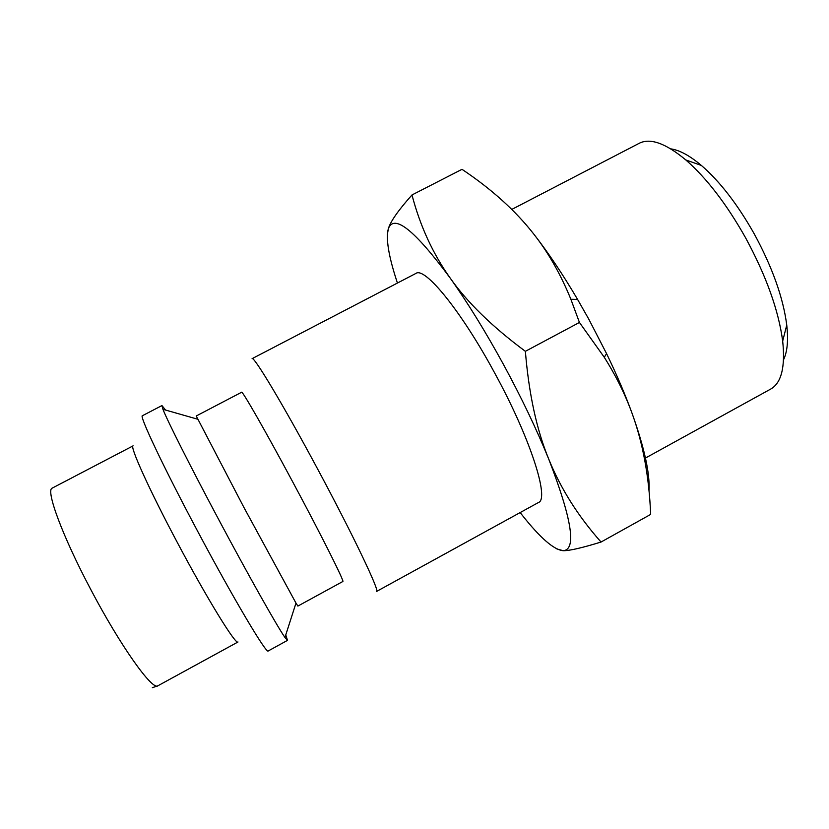 <?xml version="1.0" encoding="UTF-8"?>
<svg xmlns="http://www.w3.org/2000/svg" width="829" height="829" viewBox="0 0 829 829"><rect width="100%" height="100%" fill="white"/><g stroke="black" fill="none" stroke-linecap="round" stroke-linejoin="round"><path stroke-width="1.24" d="M316.761 467.401C352.688 534.156 380.397 592.331 376.553 591.45L538.415 502.54C549.824 499.203 530.259 437.816 494.416 372.511C460.955 310.574 424.686 266.513 415.909 273.425L252.078 358.667C253.57 355.486 282.907 404.251 316.761 467.401M295.984 603.097L243.985 507.566L196.235 415.982L241.612 392.252C242.068 390.169 265.27 430.634 292.564 481.618C321.486 535.472 345.03 582.569 342.812 581.512L297.88 606.072L295.984 603.097L284.948 637.46L287.497 640.371L285.767 634.879M165.551 410.044L161.945 405.568L162.95 409.308C167.271 420.552 190.701 467.09 218.794 519.731C248.721 575.927 277.632 627.18 284.948 637.46M161.945 405.568L142.422 415.723C138.909 415.111 163.437 467.1 197.551 531.068C233.54 598.807 266.855 654.744 268.213 650.962L287.497 640.371M177.551 542.912C207.271 599.004 235.964 645.48 237.985 641.988L157.935 685.759C152.619 691.085 120.423 645.998 90.682 589.326C62.289 535.845 45.398 489.742 52.248 488.105L133.106 445.847C129.428 445.836 149.313 489.929 177.551 542.912M397.433 283.041L396.335 279.684C388.48 255.291 385.806 238.348 388.304 228.866C393.858 213.478 414.469 229.851 450.137 278.005C432.821 253.643 420.106 225.965 411.982 194.96L462.002 169.323C491.587 189.105 515.555 210.742 533.897 234.234C548.394 252.7 560.715 274.378 570.87 299.259L579.44 322.46L604.268 357.278C615.978 375.817 625.284 394.604 632.175 413.619C642.962 443.328 649.117 476.934 650.661 514.415L601.035 542.042C578.114 516.208 560.684 488.571 548.746 459.131C536.695 429.961 528.902 394.024 525.368 351.32C492.219 326.73 467.141 302.284 450.137 278.005C467.608 302.595 485.421 331.476 503.566 364.636C521.607 397.91 536.674 429.401 548.746 459.131C571.917 519.192 576.725 549.72 563.181 550.705C554 549.865 540.384 538.083 522.343 515.348L520.166 512.571M533.897 234.234C548.352 252.793 562.922 274.534 577.595 299.445L588.777 319.144L606.569 353.631C616.745 374.677 625.284 394.677 632.175 413.619C644.475 448.137 650.081 473.856 648.993 490.778M511.773 209.426L639.2 143.303C650.205 137.707 665.739 143.262 685.821 159.956C706.629 178.121 726.546 204.048 745.551 237.736C766.203 275.85 778.576 310.305 782.68 341.092C785.405 367.05 781.395 383.06 770.638 389.102L645.459 458.043M670.785 148.868C679.542 150.111 689.749 155.634 701.375 165.448C719.945 181.53 737.561 204.348 754.255 233.902C772.379 267.332 783.218 297.725 786.752 325.103C788.441 340.222 787.374 351.765 783.54 359.755M411.982 194.96C398.262 210.328 390.366 221.633 388.304 228.866L387.371 234.607M556.839 548.922L563.181 550.705C569.285 550.819 581.906 547.928 601.035 542.042M525.368 351.32L579.44 322.46M152.318 687.707L157.935 685.759M606.569 353.631L604.268 357.278M701.375 165.448L685.821 159.956M786.752 325.103L782.68 341.092M577.595 299.445L570.87 299.259M197.654 419.205L162.95 409.308"/></g></svg>
